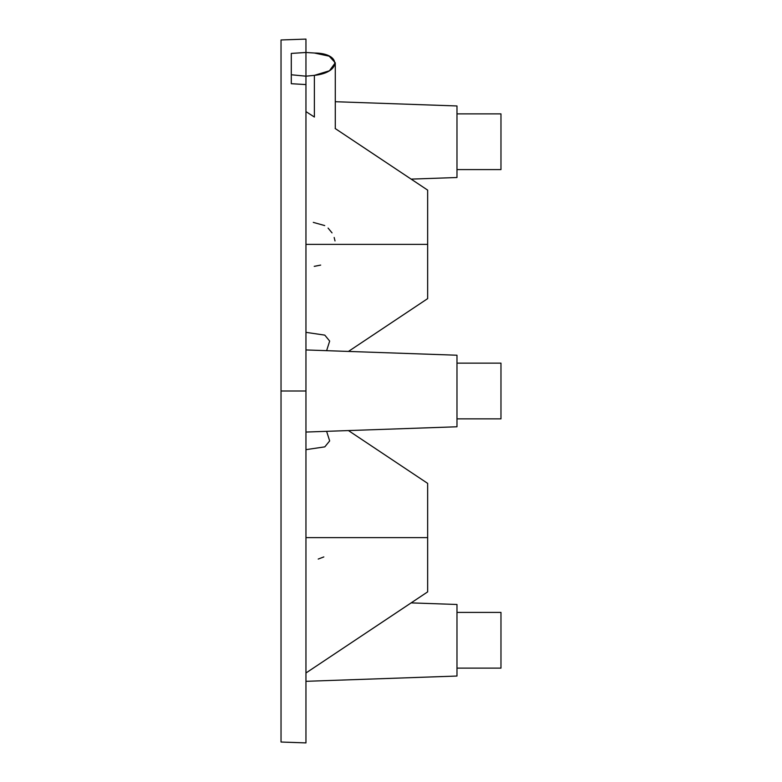 <?xml version="1.0" encoding="UTF-8"?>
<svg xmlns="http://www.w3.org/2000/svg" width="782" height="782" viewBox="0 0 782 782"><rect width="100%" height="100%" fill="white"/><g stroke="black" fill="none" stroke-linecap="round" stroke-linejoin="round"><path stroke-width="1.17" d="M411.146 179.117L456.981 177.514L411.146 179.117L427.656 190.124L427.656 244.375L305.958 244.375L427.656 244.375L427.656 298.626L348.44 351.431M305.958 76.177L314.384 75.365L314.384 117.036L305.958 111.601L314.384 117.036C341.597 132.451 341.597 132.451 314.384 117.036L314.384 75.365L329.447 70.771L335.273 62.804L329.193 56.177L314.384 53.02C341.411 53.039 341.626 72.56 314.384 75.365L305.958 76.177L305.958 84.573L305.958 76.177L291.295 74.769L291.295 83.713L305.958 84.573L305.958 391L305.958 84.573L291.295 83.713L291.295 53.42L305.958 52.482L305.958 76.177L291.295 74.769L291.295 53.42L305.958 52.482L314.384 53.02L305.958 52.482L305.958 39.1L281.031 39.97L281.031 391L305.958 391L281.031 391L281.031 742.03L281.031 391L281.031 742.03L305.958 742.9L305.958 391L305.958 702.304L305.958 681.317L456.981 676.039L456.981 604.486L411.146 602.883L456.981 604.486L456.981 676.039L305.958 681.317M314.217 266.349L320.679 265.088L314.56 266.33M326.612 350.668L329.672 341.079L324.794 335.126L305.958 332.35L324.794 335.126L329.672 341.079L326.612 350.668M348.44 430.569L427.656 483.374L427.656 537.625L305.958 537.625L427.656 537.625L427.656 591.876L305.958 672.989M305.958 449.65L324.804 446.864L329.672 440.921L326.612 431.332L329.672 440.921L324.804 446.864L305.958 449.65M456.981 105.961L335.283 101.709L456.981 105.961L456.981 177.514L456.981 105.961M456.981 426.777L456.981 355.224L305.958 349.945L456.981 355.224L456.981 426.777L305.958 432.055L456.981 426.777M500.969 612.404L500.969 668.121L456.981 668.121L500.969 668.121L500.969 612.404L456.981 612.404L500.969 612.404M500.969 113.879L500.969 169.596L456.981 169.596L500.969 169.596L500.969 113.879L456.981 113.879L500.969 113.879M500.969 363.141L500.969 418.859L456.981 418.859L500.969 418.859L500.969 363.141L456.981 363.141L500.969 363.141M335.009 240.934L334.168 237.474M332.037 232.88L328.078 228.09M324.716 225.578L313.289 222.381M318.215 559.062L323.826 556.931M427.656 588.944L427.656 537.625M335.146 128.492L427.656 190.124M427.656 295.694L427.656 244.375M335.283 63.059L335.283 128.551"/></g></svg>
